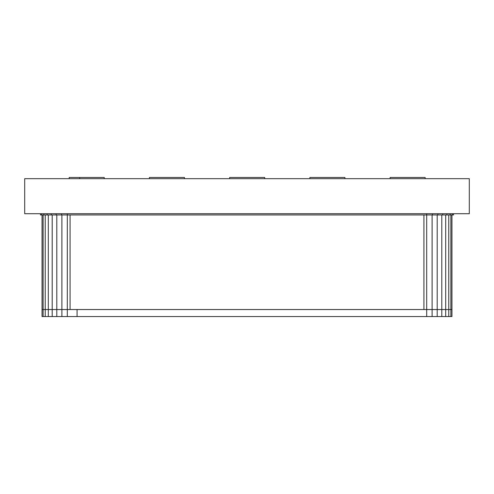 <?xml version="1.0" encoding="UTF-8"?>
<svg xmlns="http://www.w3.org/2000/svg" width="494" height="494" viewBox="0 0 494 494"><rect width="100%" height="100%" fill="white"/><g stroke="black" fill="none" stroke-linecap="round" stroke-linejoin="round"><path stroke-width="0.74" d="M423.926 214.946L423.926 309.54L451.954 309.54L451.954 316.543L77.076 316.543L77.076 309.54L77.076 316.543L70.068 316.543L77.076 316.543L77.076 309.54L77.076 316.543L426.693 316.543L426.693 309.54L42.046 309.54L42.039 316.543L70.068 316.543L67.308 316.543L67.308 309.54L61.898 309.54L61.898 316.543L67.308 316.543L67.308 309.54L70.068 309.54L70.068 214.946L70.068 309.54L432.102 309.54L432.102 316.543L426.693 316.543L426.693 309.54L423.926 309.54L423.926 214.946M426.693 214.946L426.693 309.54L437.202 309.54L437.202 316.543L432.102 316.543L432.102 309.54L426.693 309.54L426.693 214.946L67.314 214.946L67.308 309.54L70.074 309.54L56.791 309.54L56.791 316.543L61.898 316.543L61.898 309.54L67.308 309.54L67.308 214.946L40.465 214.946L40.465 213.717L40.465 214.946L41.613 214.946L41.613 213.717L41.613 214.946L43.855 214.946L43.855 213.717L43.855 214.946L47.115 214.946L47.115 213.717L47.115 214.946L51.265 214.946L51.265 213.717L51.265 214.946L56.143 214.946L56.143 213.717L56.143 214.946L61.559 214.946L61.559 213.717L61.559 214.946L67.314 214.946L67.314 213.717L67.314 214.946L426.686 214.946L426.686 213.717L426.686 214.946L432.441 214.946L432.441 213.717L432.441 214.946L426.686 214.946M432.102 214.946L432.102 309.54L441.797 309.54L441.797 316.543L437.202 316.543L437.202 309.54L432.102 309.54L432.102 214.946M437.202 214.946L437.202 309.54L445.699 309.54L445.699 316.543L441.797 316.543L441.797 309.54L437.202 309.54L437.202 214.946M441.797 214.946L441.797 309.54L448.768 309.54L448.768 316.543L445.699 316.543L445.699 309.54L441.797 309.54L441.797 214.946M445.699 214.946L445.699 309.54L450.88 309.54L450.88 316.543L448.768 316.543L448.768 309.54L445.699 309.54L445.699 214.946M448.768 214.946L448.768 309.54L451.954 309.54L450.88 309.54L450.88 316.543L451.954 316.543L451.954 309.54L448.768 309.54L448.768 214.946M450.88 214.946L450.88 309.54L450.88 214.946M451.954 214.946L451.954 309.54L451.954 214.946M70.074 214.946L70.074 309.54L70.074 214.946M61.898 214.946L61.898 309.54L52.203 309.54L52.203 316.543L56.791 316.543L56.791 309.54L61.898 309.54L61.898 214.946M56.791 214.946L56.791 309.54L48.301 309.54L48.301 316.543L52.203 316.543L52.203 309.54L56.791 309.54L56.791 214.946M52.203 214.946L52.203 309.54L45.232 309.54L45.232 316.543L48.301 316.543L48.301 309.54L52.203 309.54L52.203 214.946M48.301 214.946L48.301 309.54L43.12 309.54L43.12 316.543L45.232 316.543L45.232 309.54L48.301 309.54L48.301 214.946M45.232 214.946L45.232 309.54L42.046 309.54L43.12 309.54L43.12 316.543L42.039 316.543L42.039 309.54L45.232 309.54L45.232 214.946M43.12 214.946L43.12 309.54L43.12 214.946M42.046 214.946L42.046 309.54L42.039 214.946M469.3 213.717L469.3 178.68L24.7 178.68L24.7 213.717L24.7 178.68L469.3 178.68L469.3 213.717L24.7 213.717L469.3 213.717M453.535 214.946L432.441 214.946L437.857 214.946L437.857 213.717L437.857 214.946L442.741 214.946L442.741 213.717L442.741 214.946L446.885 214.946L446.885 213.717L446.885 214.946L450.145 214.946L450.145 213.717L450.145 214.946L452.387 214.946L452.387 213.717L452.387 214.946L453.535 214.946L453.535 213.717L453.535 214.946M425.155 177.457L425.155 178.68L425.155 177.457L390.118 177.457L390.118 178.68L390.118 177.457L425.155 177.457M344.923 177.457L344.923 178.68L344.923 177.457L309.886 177.457L309.886 178.68L309.886 177.457L344.923 177.457M264.691 177.457L264.691 178.68L264.691 177.457L229.654 177.457L229.654 178.68L229.654 177.457L264.691 177.457M184.46 177.457L184.46 178.68L184.46 177.457L149.429 177.457L149.429 178.68L149.429 177.457L184.46 177.457M104.228 177.457L104.228 178.68L104.228 177.457L79.707 177.457L79.707 178.68L79.707 177.457L69.197 177.457L69.197 178.68L69.197 177.457L104.228 177.457"/></g></svg>
